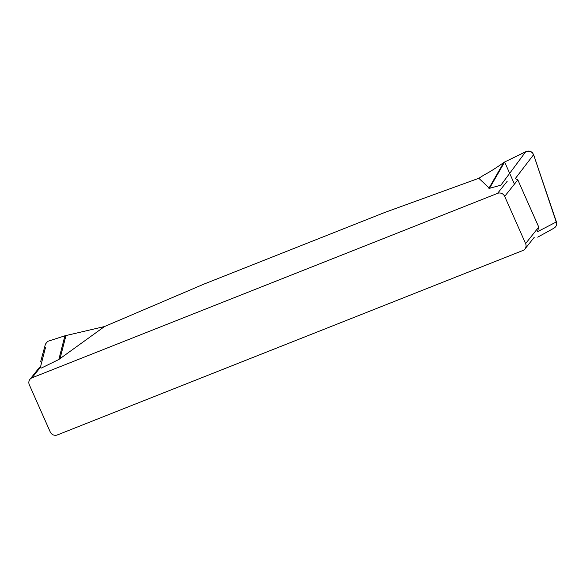 <?xml version="1.0" encoding="UTF-8"?>
<svg xmlns="http://www.w3.org/2000/svg" width="586" height="586" viewBox="0 0 586 586"><rect width="100%" height="100%" fill="white"/><g stroke="black" fill="none" stroke-linecap="round" stroke-linejoin="round"><path stroke-width="0.88" d="M104.498 326.549L58.82 359.518L64.914 335.8L104.498 326.549L204.155 284.02L384.943 212.396L478.828 178.283L484.212 174.848C489.486 172.167 496.005 168.05 503.77 162.49L504.641 162L489.471 188.333L478.828 178.283M58.82 359.518L41.254 368.103M29.93 379.347A5.494 5.237 38.5 0 0 29.3 384.724L50.22 431.926A5.494 5.237 38.5 0 0 57.347 434.944L522.873 250.508A5.494 5.237 38.5 0 0 525.598 243.586L504.678 196.383A5.494 5.237 38.5 0 0 497.551 193.365L32.025 377.802A5.494 5.237 38.5 0 0 29.93 379.347L39.269 367.62M504.641 162L525.759 151.686L500.883 185.169L489.471 188.333M525.759 151.686C529.305 150.324 531.92 151.32 533.604 154.682L515.277 178.62L517.826 179.865L504.678 196.383M525.598 243.586L538.746 227.068L537.479 231.719L556.422 221.904C557.154 225.075 556.004 227.317 552.979 228.628M538.746 227.068L517.826 179.865M488.9 188.296L503.77 162.49M533.604 154.682L556.422 221.904M65.976 335.529L59.992 358.793M45.444 344.136L47.62 341.382L64.914 335.8M45.562 347.271L40.251 367.913M514.442 184.114L504.641 162L526.858 151.254L530.381 151.393L532.374 152.675L533.604 154.682L556.7 223.413M39.628 368.257L32.025 377.802M497.551 193.365L507.256 181.177M524.968 248.962L534.307 237.227M553.902 228.225L537.706 237.154M45.415 344.246L40.624 361.767"/></g></svg>
